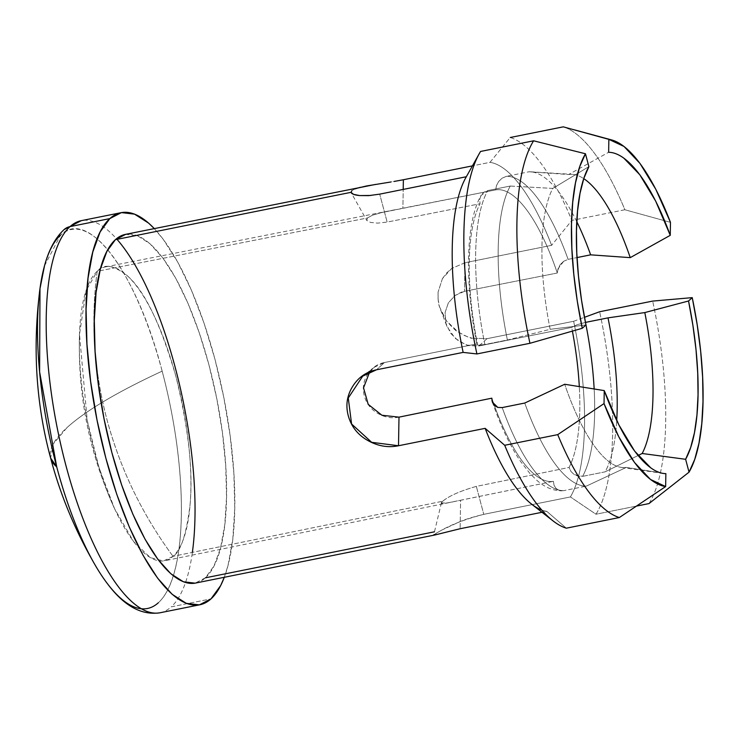 <?xml version="1.0" encoding="UTF-8"?>
<svg xmlns="http://www.w3.org/2000/svg" width="740" height="740" viewBox="0 0 740 740"><rect width="100%" height="100%" fill="white"/><g stroke="black" fill="none" stroke-linecap="round" stroke-linejoin="round"><path stroke-width="0.56" stroke-dasharray="3.7 2.78" d="M398.99 417.147C391.627 418.655 384.513 417.369 377.622 413.29C370.786 409.22 366.346 403.42 364.33 395.909C362.35 388.352 363.377 381.267 367.401 374.671C371.452 368.048 377.16 363.997 384.522 362.507L477.42 343.786A148.546 47.823 -101.4 0 1 480.038 203.75L387.15 222.083L377.65 223.129L370.546 222.435L366.846 220.529L367.401 217.967L97.19 271.312A149.878 48.257 78.6 0 0 88.957 428.904A149.878 48.257 78.6 0 0 159.054 560.892A149.878 48.257 78.6 0 0 164.669 560.754A149.878 48.257 78.6 0 0 173.021 556.332L442.724 501.23L173.021 556.332A149.878 48.257 78.6 0 0 179.422 390.498A149.878 48.257 78.6 0 0 105.644 266.863A149.878 48.257 78.6 0 0 100.409 268.907A149.878 48.257 78.6 0 0 97.19 271.312C103.785 262.968 114.487 265.05 129.297 277.565C145.808 293.308 161.366 326.368 175.99 376.734C188.644 428.886 193.306 471.833 189.967 505.577C186.286 534.863 180.634 551.781 173.021 556.332C142.228 514.504 120.195 468.882 106.921 419.478C93.888 370.028 90.641 320.642 97.19 271.312L367.401 217.967L372.433 215.229L381.118 212.695L495.698 189.884A148.546 47.823 -101.4 0 1 557.303 273.014L464.507 291.329L455.091 295.473L448.357 302.873L445.082 312.511L445.896 323.223L450.651 333.287L458.569 341.103L468.392 345.645L478.965 345.969L571.687 327.404A148.546 47.823 -101.4 0 1 572.399 331.113A148.546 47.823 78.6 0 0 571.687 327.404L576.987 324.768L585.47 322.4L576.987 324.768L571.687 327.404L478.965 345.969L486.994 338.68L573.639 321.28A177.831 57.248 -101.4 0 1 570.42 496.938L483.775 514.337C473.776 516.751 465.802 519.193 459.855 521.663L440.855 530.524L434.075 534.521L435.435 534.854M158.323 602.776A193.306 62.234 78.6 0 0 162.153 371.147C117.549 391.839 85.877 410.617 67.146 427.47L53.123 444.12L50.625 458.079A432.956 77.413 165.1 0 1 67.146 427.47A432.956 77.413 165.1 0 1 162.153 371.147A193.306 62.234 -101.4 0 1 173.271 575.776A193.306 62.234 -101.4 0 1 158.323 602.776A193.306 62.234 -101.4 0 1 108.632 585.257M160.016 612.776A199.967 64.38 78.6 0 0 171.227 606.856L211.002 598.873L171.227 606.856A199.967 64.38 78.6 0 0 185.527 582.51A199.967 64.38 78.6 0 0 183.761 404.049A199.967 64.38 78.6 0 0 116.476 238.752A199.967 64.38 78.6 0 0 81.261 220.668M442.77 501.202C449.189 495.865 460.382 490.925 476.338 486.393L483.775 514.337L476.338 486.393L569.069 467.44L570.975 471.482L574.203 474.599L578.291 476.329L582.611 476.357L605.154 471.833A159.979 51.504 78.6 0 0 616.725 420.524A159.979 51.504 -101.4 0 1 605.154 471.833L638.074 455.516L605.154 471.833L582.611 476.357A159.979 51.504 78.6 0 0 594.155 389.027A159.979 51.504 -101.4 0 1 582.611 476.357L574.203 474.599L570.975 471.482L569.069 467.44A148.546 47.823 78.6 0 0 579.309 386.668A148.546 47.823 -101.4 0 1 569.069 467.44L476.338 486.393C460.382 490.925 449.189 495.865 442.77 501.202L441.401 502.821L446.396 503.126L553.409 481.315A148.546 47.823 -101.4 0 1 491.795 398.185A148.546 47.823 78.6 0 0 553.409 481.315L554.029 485.274L556.064 488.52L559.468 490.509L563.824 490.629A159.979 51.504 -101.4 0 1 502.21 407.574A159.979 51.504 78.6 0 0 563.824 490.629L586.367 486.106L626.317 467.393A149.267 48.054 -101.4 0 1 564.703 384.264A149.267 48.054 78.6 0 0 621.341 467.421A149.267 48.054 78.6 0 0 626.317 467.393L665.861 473.637L626.317 467.393L586.367 486.106A159.979 51.504 -101.4 0 1 524.752 403.041A159.979 51.504 78.6 0 0 586.367 486.106L563.824 490.629L559.468 490.509L556.064 488.52L554.029 485.274L553.409 481.315L460.595 500.277L460.123 528.73L460.595 500.277L164.669 560.754M195.434 583.083A177.831 57.248 78.6 0 0 205.406 577.82L434.473 531.81M466.339 176.731L480.575 151.45L466.339 176.731A177.831 57.248 78.6 0 0 465.876 177.563M531.449 504.023A177.831 57.248 78.6 0 0 546.768 511.331L542.013 512.284L546.768 511.331A177.831 57.248 -101.4 0 1 541.717 510.008M434.38 535.094L433.714 534.983L440.975 530.515C451.946 524.309 466.209 518.916 483.775 514.337L570.42 496.938L595.968 514.226A199.967 64.38 78.6 0 0 599.64 311.743A199.967 64.38 -101.4 0 1 595.968 514.226L636.585 506.068L595.968 514.226L570.42 496.938A177.831 57.248 78.6 0 0 573.639 321.28L486.994 338.68L471.963 338.199L486.994 338.68L478.965 345.969L466.311 345.034L455.1 338.319L446.96 326.497L439.523 306.85L446.488 320.882L457.884 331.788L464.702 335.646L471.963 338.199C471.26 338.716 466.57 336.58 457.884 331.788C456.395 331.428 452.593 327.783 446.488 320.882L440.809 310.671M438.099 299.349L439.523 306.85C438.367 304.186 437.895 299.238 438.108 291.995L438.099 299.349M442.409 278.666L438.108 291.995L442.409 278.666L451.696 268.463L446.479 273.106L442.409 278.666M464.979 262.728L451.696 268.463L464.979 262.728L551.615 245.319L464.979 262.728L464.507 291.329L464.979 262.728M490 162.338A177.831 57.248 -101.4 0 1 551.615 245.319A177.831 57.248 78.6 0 0 490 162.338L510.239 137.501A199.967 64.38 -101.4 0 1 571.854 220.409A199.967 64.38 78.6 0 0 510.239 137.501L490 162.338L472.435 165.871L490 162.338M375.569 184.417L394.133 181.448M360.306 187.294L364.792 186.304M351.879 190.606L355.015 188.894M125.421 234.386L137.409 235.69L149.952 243.71L162.902 258.066L175.75 278.212L188.006 303.382L199.208 332.602L208.921 364.737L216.765 398.573L222.444 432.789L225.737 466.089L226.523 497.188L224.766 524.882L220.538 548.109L213.999 565.989L205.406 577.82A177.831 57.248 78.6 0 0 212.972 380.98A177.831 57.248 78.6 0 0 125.393 234.386M442.724 501.23C440.374 503.172 440.901 503.912 444.305 503.45L453.278 501.776M670.468 222.352L624.884 209.753A199.967 64.38 78.6 0 0 563.27 126.845A199.967 64.38 -101.4 0 1 624.884 209.753L571.854 220.409L551.615 245.319L571.854 220.409L624.884 209.753L670.468 222.352M576.784 221.667A159.979 51.504 78.6 0 0 530.599 171.8A159.979 51.504 78.6 0 0 529.026 171.773L568.625 174.511A149.267 48.054 -101.4 0 1 572.196 174.335A149.267 48.054 -101.4 0 1 583.758 178.636A149.267 48.054 78.6 0 0 568.625 174.511L608.641 152.283L568.625 174.511L529.026 171.773A159.979 51.504 -101.4 0 1 576.784 221.667M568.107 259.361L577.015 257.575L568.107 259.361L563.686 261.275L560.199 264.661L558.053 268.777L557.303 273.014A148.546 47.823 78.6 0 0 495.698 189.884L496.448 185.648L498.612 181.559L502.099 178.183L506.493 176.305A159.979 51.504 -101.4 0 1 568.107 259.361A159.979 51.504 78.6 0 0 506.493 176.305L529.026 171.773L506.493 176.305L502.099 178.183L498.612 181.559L496.448 185.648L495.698 189.884L402.893 208.199L403.207 189.412L402.893 208.199L381.118 212.695L372.433 215.229L367.401 217.967L366.846 220.529L351.186 192.751M546.768 511.331L566.313 528.184L546.768 511.331M648.999 503.579A199.967 64.38 78.6 0 0 652.671 301.088A199.967 64.38 -101.4 0 1 648.999 503.579M573.639 321.28L584.452 317.312L573.639 321.28M510.249 186.045A159.979 51.504 78.6 0 0 507.39 340.012L550.144 329.318A149.267 48.054 -101.4 0 1 552.78 188.413L510.249 186.045L487.706 190.578L480.917 195.591C465.395 223.508 464.794 283.882 476.958 344.6L478.253 345.201L484.848 344.535A159.979 51.504 -101.4 0 1 487.706 190.578A159.979 51.504 78.6 0 0 484.848 344.535L507.39 340.012A159.979 51.504 -101.4 0 1 510.249 186.045L487.706 190.578L483.849 192.252L481.046 195.36L479.714 199.402L480.038 203.75A148.546 47.823 78.6 0 0 477.42 343.786L477.004 344.72L478.253 345.201L484.848 344.535L507.39 340.012L550.144 329.318L585.951 324.934L550.144 329.318A149.267 48.054 78.6 0 1 552.78 188.413L510.249 186.045M588.883 166.62L552.78 188.413L588.883 166.62M224.303 577.283L228.022 565.462L232.776 539.34L234.756 508.195L233.868 473.23L230.168 435.786L223.776 397.306L214.961 359.261L204.037 323.121L191.447 290.265L177.656 261.969L163.207 239.307L154.262 228.586A199.967 64.38 -101.4 0 1 223.536 396.057A199.967 64.38 -101.4 0 1 224.294 577.283M205.406 577.82L195.073 583.157M162.153 371.147A193.306 62.234 78.6 0 0 60.523 235.181C88.023 207.098 136.743 272.283 162.153 371.147M44.502 265.854L60.523 235.181M173.021 556.332L163.503 560.948L150.34 557.636L133.505 541.467L114.497 508.565L99.058 467.717L87.2 420.302L79.504 334.378L86.127 290.579L97.19 271.312C90.641 320.642 93.888 370.028 106.921 419.478C120.195 468.882 142.228 514.504 173.021 556.332M582.26 328.282L529.942 343.295M369.649 372.007L374.671 367.049L384.522 362.507L376.493 369.796L384.522 362.507L477.42 343.786L477.004 344.72M481.046 195.36L479.714 199.402L480.038 203.75L387.15 222.083L379.713 194.139L387.15 222.083L377.65 223.129L370.546 222.435L366.846 220.529M533.614 140.804L585.46 153.763M557.303 273.014L464.507 291.329C464.193 290.829 461.048 292.207 455.091 295.473L448.357 302.873L445.082 312.511L445.896 323.223L446.96 326.497M403.365 179.746L390.812 182.003M370.962 195.453L379.713 194.139M563.686 261.275L560.199 264.661L557.507 270.905L558.053 268.777L563.686 261.275M394.947 209.762L105.644 266.863M530.599 171.8L572.196 174.335M663.391 473.452L621.341 467.421M492.359 401.986C500.573 425.815 509.897 445.517 520.312 461.085L530.025 473.628L537.064 480.528C545.047 487.457 553.409 490.888 562.15 490.824M114.497 508.565C89.29 453.185 77.626 395.123 79.504 334.378M441.401 502.821L433.714 534.983M374.671 367.049L366.466 373.293"/><path stroke-width="1.11" d="M108.632 585.257A193.306 62.234 -101.4 0 1 95.701 566.026A193.306 62.234 -101.4 0 1 56.693 466.801A432.956 77.413 165.1 0 1 50.625 458.079L56.693 466.801A193.306 62.234 78.6 0 0 98.781 571.104A193.306 62.234 78.6 0 0 158.323 602.776M60.523 235.181A193.306 62.234 78.6 0 0 41.079 281.44A193.306 62.234 78.6 0 0 56.693 466.801L39.608 371.822L39.988 288.637L44.502 265.854M154.623 613.155A199.967 64.38 -101.4 0 1 59.709 439.838A199.967 64.38 -101.4 0 1 70.05 226.597A14.282 13.283 -132.2 0 0 64.066 229.594A14.282 13.283 47.8 0 1 70.05 226.597A199.967 64.38 78.6 0 0 61.54 447.94A199.967 64.38 78.6 0 0 160.016 612.776C141.876 615.504 124.727 606.31 108.567 585.183M109.825 218.605L70.05 226.597L109.825 218.605L100.15 231.907L92.796 252.007L88.042 278.138L86.071 309.274L86.95 344.239L90.659 381.683L97.042 420.172L105.866 458.208L116.781 494.357L129.38 527.204L143.162 555.509L157.611 578.162L172.17 594.312L186.276 603.331L199.393 604.867L211.002 598.873A199.967 64.38 -101.4 0 1 199.791 604.793A199.967 64.38 -101.4 0 1 101.315 439.958A199.967 64.38 -101.4 0 1 109.825 218.605A199.967 64.38 -101.4 0 1 121.036 212.685A199.967 64.38 -101.4 0 1 154.262 228.586L148.657 223.156L134.551 214.147L121.434 212.602L109.825 218.605M572.399 331.113A148.546 47.823 -101.4 0 1 579.309 386.668A148.546 47.823 78.6 0 0 572.399 331.113M541.717 510.008A177.831 57.248 -101.4 0 1 485.153 428.349L398.509 445.748C388.158 447.885 377.983 446.164 367.993 440.605C358.123 435.055 351.639 427.082 348.54 416.685C345.488 406.158 346.755 396.242 352.351 386.937C357.993 377.613 366.041 371.896 376.493 369.796L463.129 352.397A177.831 57.248 -101.4 0 1 466.357 176.731L379.713 194.139L368.64 195.638L359.659 195.573L353.517 194.333L351.028 192.335L115.422 239.658A177.831 57.248 78.6 0 0 107.855 436.498A177.831 57.248 78.6 0 0 195.434 583.083L434.565 535.057M434.075 534.521L435.435 534.854L460.123 528.73L542.013 512.284L460.123 528.73L434.38 535.094M403.365 179.746L472.435 165.871L403.365 179.746L403.207 189.412L403.365 179.746L394.133 181.448M195.073 583.157L183.418 581.788L170.866 573.768L157.925 559.403L145.077 539.257L132.812 514.087L121.619 484.876L111.907 452.732L104.062 418.905L98.383 384.68L95.09 351.38L94.304 320.291L96.052 292.596L100.289 269.36L106.828 251.489L115.422 239.658A177.831 57.248 78.6 0 1 125.393 234.386L375.569 184.417M355.015 188.894L360.306 187.294M125.754 234.321L115.422 239.658L351.028 192.335L351.879 190.606M434.473 531.81L205.406 577.82M492.674 402.819L491.795 398.185L398.971 417.147M670.468 222.352L655.77 189.227L639.98 163.429L624.024 146.474L608.854 139.37L608.641 152.283C613.423 152.338 618.455 154.272 623.746 158.083L639.795 174.742L655.668 201.113L670.255 235.329L670.468 222.352L670.255 235.329L630.24 257.64L590.64 254.838A159.979 51.504 78.6 0 0 576.784 221.667A159.979 51.504 -101.4 0 1 590.64 254.838L577.015 257.575L590.64 254.838L630.24 257.64A149.267 48.054 78.6 0 0 583.758 178.636A149.267 48.054 -101.4 0 1 630.24 257.64L670.255 235.329A163.549 52.651 -101.4 0 0 608.641 152.283L608.854 139.37A176.888 56.952 -101.4 0 1 611.712 139.953A176.888 56.952 -101.4 0 1 670.468 222.352M563.27 126.845L608.854 139.37L563.27 126.845L510.239 137.501L563.27 126.845M604.034 403.578L618.732 436.693L634.522 462.491L650.479 479.446L665.649 486.559L665.861 473.637C661.07 473.591 656.038 471.658 650.756 467.846L634.698 451.178L618.825 424.815L604.247 390.6L604.034 403.578L557.729 434.63A199.967 64.38 78.6 0 0 619.343 517.538L665.649 486.559A176.888 56.952 -101.4 0 1 604.034 403.578L604.247 390.6L564.703 384.264L524.752 403.041L502.21 407.574L497.826 407.425L494.431 405.418L492.405 402.144L491.795 398.185L398.99 417.147L398.509 445.748L485.153 428.349A177.831 57.248 78.6 0 0 531.449 504.023L552.965 520.849A199.967 64.38 -101.4 0 1 504.699 445.276A199.967 64.38 78.6 0 0 566.313 528.184L619.343 517.538A199.967 64.38 -101.4 0 1 557.729 434.63L504.699 445.276L485.153 428.349L504.699 445.276L557.729 434.63L604.034 403.578M502.21 407.574L524.752 403.041L564.703 384.264L604.247 390.6A163.549 52.651 -101.4 0 0 663.391 473.452A163.549 52.651 -101.4 0 0 665.861 473.637L665.649 486.559L619.343 517.538L566.313 528.184A199.967 64.38 -101.4 0 1 552.965 520.849M689.042 472.157L694.712 459.42L698.995 443.121L701.779 423.678L703 401.552L702.63 377.28L700.678 351.454L697.182 324.684L692.242 297.637L688.542 300.995L692.918 325.461L696.007 349.65L697.718 372.979L698.042 394.92L696.951 414.955L694.471 432.632L690.66 447.524L685.619 459.3L689.042 472.157L648.999 503.579L636.585 506.068L648.999 503.579L689.042 472.157L685.619 459.3L642.172 453.49L638.074 455.516L642.172 453.49A149.267 48.054 78.6 0 0 644.808 312.576A149.267 48.054 -101.4 0 1 642.172 453.49L685.619 459.3A163.549 52.651 -101.4 0 0 688.542 300.995L692.242 297.637A176.888 56.952 -101.4 0 1 689.042 472.157M582.26 328.282L585.951 324.934L581.575 300.459L578.495 276.279L576.774 252.941L576.46 231.01L577.552 210.965L580.03 193.297L583.832 178.396L588.883 166.62L585.46 153.763L579.79 166.509L575.507 182.799L572.723 202.242L571.493 224.368L571.872 248.64L573.824 274.475L577.311 301.236L582.26 328.282L585.951 324.934A163.549 52.651 -101.4 0 1 588.883 166.62L585.46 153.763L533.614 140.804A199.967 64.38 78.6 0 0 529.942 343.295L582.26 328.282A176.888 56.952 -101.4 0 1 585.46 153.763M652.671 301.088L692.242 297.637L652.671 301.088L599.64 311.743L652.671 301.088M479.224 153.744L465.876 177.563A177.831 57.248 78.6 0 0 463.129 352.397L476.912 353.942L529.942 343.295A199.967 64.38 -101.4 0 1 533.614 140.804L480.575 151.45A199.967 64.38 78.6 0 0 476.912 353.942A199.967 64.38 -101.4 0 1 479.224 153.744A199.967 64.38 -101.4 0 1 480.575 151.45L533.614 140.804M584.452 317.312L599.64 311.743L584.452 317.312M608.002 317.867L644.808 312.576L688.542 300.995L644.808 312.576L608.002 317.867A159.979 51.504 -101.4 0 1 616.725 420.524A159.979 51.504 78.6 0 0 608.002 317.867L585.47 322.4A159.979 51.504 -101.4 0 1 594.155 389.027A159.979 51.504 78.6 0 0 585.47 322.4L608.002 317.867M211.002 598.873L220.668 585.562L224.303 577.283A199.967 64.38 -101.4 0 1 211.002 598.873M121.036 212.685L81.261 220.668A199.967 64.38 78.6 0 0 70.05 226.597M117.003 239.335A199.967 64.38 -101.4 0 1 192.363 552.382M529.942 343.295L476.912 353.942L463.129 352.397L376.493 369.796L362.72 376.151L348.262 398L351.583 423.992L371.665 442.317L398.509 445.748L398.99 417.147L381.914 415.251L368.206 404.345L363.534 387.825L369.649 372.007M379.713 194.139L466.339 176.731M390.812 182.003L366.596 185.953L356.56 188.349M351.028 192.335C351.657 193.991 354.534 195.064 359.659 195.573L370.962 195.453M497.826 407.425L494.431 405.418L491.934 400.22L492.405 402.144L497.826 407.425M95.701 566.026C75.425 531.2 60.403 495.217 50.625 458.079C35.992 403.957 32.449 347.476 39.988 288.637M44.456 265.993C48.775 249.889 55.306 237.753 64.066 229.594L81.261 220.668M199.791 604.793L160.016 612.776M611.712 139.953L573.583 129.62M366.466 373.293L362.72 376.151"/></g></svg>
